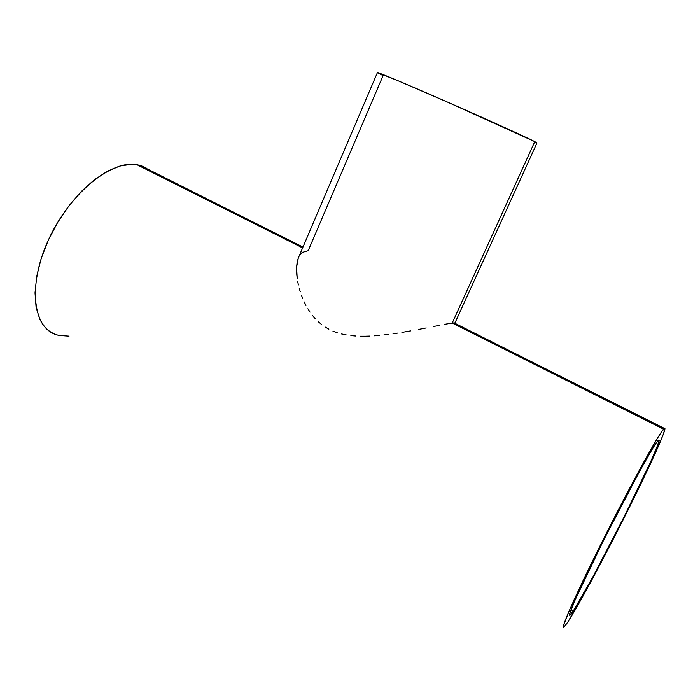 <?xml version="1.0" encoding="UTF-8"?>
<svg xmlns="http://www.w3.org/2000/svg" width="700" height="700" viewBox="0 0 700 700"><rect width="100%" height="100%" fill="white"/><g stroke="black" fill="none" stroke-linecap="round" stroke-linejoin="round"><path stroke-width="1.05" d="M452.226 323.033L534.782 141.645C526.435 137.314 487.506 119.639 447.44 102.069C407.339 84.473 377.151 71.811 377.431 72.59L397.014 80.308L447.562 102.121L534.782 141.645L452.226 323.033L444.762 324.31L452.226 323.033L663.548 429.144L452.226 323.033L454.974 322.892L452.226 323.033M439.46 325.334L433.204 326.576L439.46 325.334M426.213 327.95L418.644 329.42L426.213 327.95M410.541 330.916L401.931 332.404L410.541 330.916M397.495 333.113L393.006 333.777L397.495 333.113M388.465 334.39L383.88 334.95L388.465 334.39M379.243 335.422L374.553 335.816L379.243 335.422M369.828 336.088L365.05 336.236L369.828 336.088M360.299 336.219L365.05 336.236L360.299 336.219M350.884 335.598L355.574 336.009L350.884 335.598M341.635 333.961L346.238 334.924L341.635 333.961M332.929 331.118L337.19 332.701L332.929 331.118M325.001 326.944L328.86 329.201L325.001 326.944M318.176 321.615L321.44 324.398L318.176 321.615M312.48 315.42L315.192 318.614L312.48 315.42M307.877 308.77L310.047 312.13L307.877 308.77M304.238 301.954L305.953 305.375L304.238 301.954M301.394 295.094L302.724 298.524L301.394 295.094M299.233 288.286L300.23 291.672L299.233 288.286M297.727 281.759L298.401 284.979L297.727 281.759M296.608 272.685L297.211 278.626L296.59 267.207L296.608 272.685M297.132 262.325L296.59 267.207L298.252 258.178L297.132 262.325M377.431 72.59L298.576 257.381M573.291 610.995L571.069 609.735L573.291 610.995L570.141 615.09C566.265 618.511 581.499 584.159 605.054 537.311C628.565 490.508 652.549 446.871 657.633 441.07L658.42 440.248C667.441 432.469 592.34 582.837 573.291 610.995L569.879 615.239L569.721 613.847L574.822 600.591L603.715 539.98L639.835 470.864L652.391 448.919L656.311 442.82L658.962 440.142L657.781 444.894L650.895 461.239L624.374 516.337L592.821 577.01L573.291 610.995M302.977 247.056L140.63 165.594L136.92 164.71L302.619 247.914L136.92 164.71C112.07 159.731 71.243 191.879 49.665 237.3C27.834 282.651 32.165 326.445 55.387 334.416M299.95 254.844L302.181 252.455L308.192 250.705L383.092 75.618L377.746 72.861M567.709 622.247L563.894 627.244C559.466 631.199 576.826 591.999 603.89 538.212C630.901 484.461 658.096 435.085 663.548 429.144L664.317 428.365C668.474 425.303 651.245 463.54 628.303 509.504C605.395 555.433 578.497 605.727 567.709 622.247L590.012 583.363L625.555 514.981L655.524 452.751L663.469 433.983L664.956 428.295L662.104 431.034L657.729 437.78L643.492 462.604L602.035 541.896L582.575 581.648L569.004 611.24L563.378 626.019L563.675 627.384L567.709 622.247M146.186 168.044L141.776 165.979L136.92 164.71L131.644 164.281L120.041 166.005L107.397 171.229L94.229 179.874L81.121 191.66L68.688 206.133L57.531 222.644L48.204 240.432L41.151 258.641L36.706 276.404L35.018 292.88L36.094 307.361L39.804 319.261L42.569 324.109L45.885 328.169L49.709 331.415L53.988 333.839L58.669 335.431L69.02 336.149M454.974 322.892L536.988 142.957L534.782 141.645L536.988 142.966M536.839 142.975L535.981 142.73M454.002 322.831L664.317 428.365"/></g></svg>

